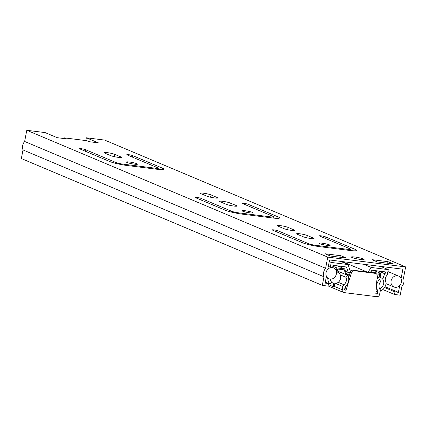 <?xml version="1.0" encoding="UTF-8"?>
<svg xmlns="http://www.w3.org/2000/svg" width="427" height="427" viewBox="0 0 427 427"><rect width="100%" height="100%" fill="white"/><g stroke="black" fill="none" stroke-linecap="round" stroke-linejoin="round"><path stroke-width="0.64" d="M327.765 257.118L325.614 268.295A7.83 6.8 112.9 0 0 323.981 276.771L322.321 285.38L328.048 286.101L328.544 283.533L325.107 283.101L326.42 276.29A5.93 5.145 -67.1 0 1 327.755 269.352L329.564 259.974L402.864 269.202L401.06 278.58A5.93 5.145 -67.1 0 1 399.725 285.514L398.412 292.324L394.975 291.892L394.479 294.459L400.206 295.18L401.866 286.576A7.83 6.8 112.9 0 0 403.499 278.094L405.65 266.918L327.765 257.118L26.794 130.288L45.118 132.594L57.159 137.67L66.318 138.823L63.911 137.809L63.778 138.503M63.911 137.809L86.82 140.691L89.227 141.705L98.391 142.858L86.35 137.788L104.679 140.093L405.65 266.918M86.585 140.659L85.854 140.355L86.35 137.788M274.604 218.197L273.723 217.829M351.651 250.665L350.77 250.297M159.031 169.498L158.15 169.124M242.723 203.615A3.16 0.374 -169.1 0 1 242.371 203.359A3.16 0.374 -169.1 0 1 244.762 203.455A3.16 0.374 -169.1 0 1 248.22 204.303L278.078 216.884A13.173 1.548 -169.1 0 1 279.562 217.935A13.173 1.548 -169.1 0 1 272.645 217.983L242.867 214.231A13.173 1.548 -169.1 0 1 225.392 210.255L195.534 197.674A3.16 0.374 -169.1 0 1 195.182 197.423A3.16 0.374 -169.1 0 1 197.573 197.52A3.16 0.374 -169.1 0 1 201.032 198.368L231.615 211.253A5.268 0.619 10.9 0 0 238.602 212.843L271.129 216.937A5.268 0.619 10.9 0 0 273.899 216.916A5.268 0.619 10.9 0 0 273.301 216.5L242.723 203.615M272.586 230.142A3.16 0.374 -169.1 0 1 272.229 229.891A3.16 0.374 -169.1 0 1 274.625 229.988A3.16 0.374 -169.1 0 1 278.084 230.836L308.662 243.721A5.268 0.619 10.9 0 0 315.649 245.311L348.181 249.405A5.268 0.619 10.9 0 0 350.946 249.384A5.268 0.619 10.9 0 0 350.353 248.968L319.775 236.083A3.16 0.374 -169.1 0 1 319.417 235.827A3.16 0.374 -169.1 0 1 321.814 235.923A3.16 0.374 -169.1 0 1 325.273 236.771L355.131 249.352A13.173 1.548 -169.1 0 1 356.609 250.403A13.173 1.548 -169.1 0 1 349.697 250.452L319.914 246.699A13.173 1.548 -169.1 0 1 302.444 242.723L272.586 230.142M127.15 154.91A3.16 0.374 -169.1 0 1 126.798 154.659A3.16 0.374 -169.1 0 1 129.189 154.755A3.16 0.374 -169.1 0 1 132.648 155.604L162.506 168.185A13.173 1.548 -169.1 0 1 163.989 169.236A13.173 1.548 -169.1 0 1 157.072 169.279L127.294 165.532A13.173 1.548 -169.1 0 1 109.819 161.555L79.961 148.97A3.16 0.374 -169.1 0 1 79.609 148.719A3.16 0.374 -169.1 0 1 82 148.815A3.16 0.374 -169.1 0 1 85.459 149.663L116.037 162.548A5.268 0.619 10.9 0 0 123.029 164.139L155.556 168.233A5.268 0.619 10.9 0 0 158.321 168.217A5.268 0.619 10.9 0 0 157.728 167.795L127.15 154.91M200.946 193.661A5.797 0.683 -169.1 0 1 200.295 193.196A5.797 0.683 -169.1 0 1 204.688 193.372A5.797 0.683 -169.1 0 1 211.029 194.925L217.049 197.466A5.797 0.683 -169.1 0 1 217.701 197.925A5.797 0.683 -169.1 0 1 213.308 197.749A5.797 0.683 -169.1 0 1 206.967 196.196L200.946 193.661M277.998 226.129A5.797 0.683 -169.1 0 1 277.347 225.664A5.797 0.683 -169.1 0 1 281.735 225.84A5.797 0.683 -169.1 0 1 288.076 227.394L294.096 229.934A5.797 0.683 -169.1 0 1 294.747 230.393A5.797 0.683 -169.1 0 1 290.36 230.217A5.797 0.683 -169.1 0 1 284.019 228.664L277.998 226.129M387.972 261.671L393.39 263.955L377.356 261.938L371.938 259.653L387.972 261.671L387.673 263.235M354.789 256.995A6.453 0.758 -169.1 0 1 364.076 259.461A6.453 0.758 -169.1 0 1 357.596 258.986A6.453 0.758 -169.1 0 1 351.4 257.017A6.453 0.758 -169.1 0 1 354.789 256.995M244.933 210.703A5.663 0.667 -169.1 0 1 253.083 212.865A5.663 0.667 -169.1 0 1 247.398 212.449A5.663 0.667 -169.1 0 1 241.96 210.724A5.663 0.667 -169.1 0 1 244.933 210.703M321.985 243.171A5.663 0.667 -169.1 0 1 330.135 245.333A5.663 0.667 -169.1 0 1 324.445 244.917A5.663 0.667 -169.1 0 1 319.012 243.193A5.663 0.667 -169.1 0 1 321.985 243.171M129.36 162.004A5.663 0.667 -169.1 0 1 137.51 164.165A5.663 0.667 -169.1 0 1 131.82 163.744A5.663 0.667 -169.1 0 1 126.387 162.02A5.663 0.667 -169.1 0 1 129.36 162.004M341.013 255.762L346.43 258.041L330.397 256.024L324.979 253.745L341.013 255.762L340.714 257.326M297.261 234.242A5.797 0.683 -169.1 0 1 296.61 233.782A5.797 0.683 -169.1 0 1 300.998 233.959A5.797 0.683 -169.1 0 1 307.339 235.512L313.359 238.047A5.797 0.683 -169.1 0 1 314.01 238.512A5.797 0.683 -169.1 0 1 309.623 238.335A5.797 0.683 -169.1 0 1 303.282 236.782L297.261 234.242M220.209 201.774A5.797 0.683 -169.1 0 1 219.558 201.314A5.797 0.683 -169.1 0 1 223.951 201.491A5.797 0.683 -169.1 0 1 230.292 203.044L236.307 205.579A5.797 0.683 -169.1 0 1 236.964 206.044A5.797 0.683 -169.1 0 1 232.571 205.867A5.797 0.683 -169.1 0 1 226.23 204.314L220.209 201.774M104.636 153.074A5.797 0.683 -169.1 0 1 103.985 152.61A5.797 0.683 -169.1 0 1 108.373 152.786A5.797 0.683 -169.1 0 1 114.714 154.344L120.734 156.88A5.797 0.683 -169.1 0 1 121.385 157.339A5.797 0.683 -169.1 0 1 116.998 157.168A5.797 0.683 -169.1 0 1 110.657 155.609L104.636 153.074M325.614 268.295L24.638 141.465L26.794 130.288M323.981 276.771L23.01 149.946A7.83 6.8 -67.1 0 1 24.638 141.465M322.321 285.38L21.35 158.55L23.01 149.946M327.835 278.351A8.561 7.435 112.9 0 0 329.986 284.142L325.289 282.162M398.412 292.324L385.053 286.693M394.975 291.892L384.583 287.51M394.479 294.459L382.822 289.549M395.156 287.307A5.93 5.145 112.9 0 0 401.252 282.861A5.93 5.145 112.9 0 0 398.567 276.066A5.93 5.145 112.9 0 0 391.522 279.53A5.93 5.145 112.9 0 0 393.966 286.992A5.93 5.145 112.9 0 0 395.156 287.307M330.098 279.119A5.93 5.145 112.9 0 0 336.198 274.673A5.93 5.145 112.9 0 0 333.514 267.878A5.93 5.145 112.9 0 0 326.468 271.342A5.93 5.145 112.9 0 0 328.907 278.804A5.93 5.145 112.9 0 0 330.098 279.119M351.981 270.318L349.713 270.035L348.186 264.575L331.235 262.445L330.434 266.581M329.986 284.142L331.758 282.252A5.93 5.145 -67.1 0 1 330.231 279.135A5.93 5.145 112.9 0 0 333.145 283.17A5.93 5.145 112.9 0 0 333.882 283.411L333.257 286.645L334.176 286.763L334.8 283.528A5.93 5.145 112.9 0 0 340.506 278.788A5.93 5.145 112.9 0 0 337.752 272.25A5.93 5.145 112.9 0 0 337.015 272.01L337.592 269.031L344.231 269.869L345.875 274.593M332.74 267.553A8.561 7.435 112.9 0 0 332.649 267.275L333.028 265.3L346.543 267.003L348.186 272.474L350.113 272.714M370.326 272.383L371.97 270.2L385.485 271.903L385.106 273.878A8.561 7.435 112.9 0 0 382.944 279.498A5.93 5.145 -67.1 0 1 380.324 288.364L381.3 290.6A8.561 7.435 112.9 0 0 386.12 282.749A5.93 5.145 -67.1 0 1 387.241 274.983L388.271 269.624L371.319 267.489L367.973 272.084M348.186 264.575L340.549 261.356M331.235 262.445L329.249 261.607M348.186 272.474L345.523 271.348M381.3 290.6L380.217 290.147M388.271 269.624L380.633 266.405M371.319 267.489L363.681 264.27M366.985 271.962L342.363 261.586M385.106 273.878L378.269 270.996M376.022 291.209L377.724 291.929A2.637 2.29 112.9 0 0 377.505 290.205A8.561 7.435 112.9 0 1 379.592 279.429L380.671 281.671A5.93 5.145 -67.1 0 0 379.859 289.26A2.637 2.29 -67.1 0 1 380.211 291.203L379.587 294.427A2.637 2.29 -67.1 0 1 376.801 296.712L344.045 292.586A2.637 2.29 -67.1 0 1 343.516 292.447A2.637 2.29 -67.1 0 1 342.251 289.73L334.25 286.362M335.665 283.469L342.87 286.506L342.251 289.73M377.724 291.929L377.297 294.139L375.808 293.952L377.201 275.901A2.637 2.29 -67.1 0 0 375.888 273.515L374.687 273.002A2.637 2.29 112.9 0 0 374.159 272.864L352.99 270.2A2.637 2.29 112.9 0 0 350.289 272.154L351.49 272.666A2.637 2.29 -67.1 0 1 354.196 270.707L375.36 273.371A2.637 2.29 -67.1 0 1 375.888 273.515M342.87 286.506A2.637 2.29 -67.1 0 1 343.932 284.74A5.93 5.145 -67.1 0 0 346.019 277.31L347.888 275.442A8.561 7.435 112.9 0 1 345.822 286.218A2.637 2.29 112.9 0 0 344.968 287.803L344.541 290.018L346.03 290.205L351.49 272.666M379.592 279.429L377.014 278.345M346.03 290.205L344.824 289.698L345.945 286.095M348.613 277.534L350.289 272.154M377.297 294.139L375.84 293.525M347.888 275.442L337.223 270.942M346.019 277.31L340.298 274.897M349.446 274.865L346.623 274.513L344.658 268.871L336.871 267.889L336.257 271.092M336.871 267.889L332.857 266.197M379.539 288.695A5.93 5.145 112.9 0 0 383.745 283.288A5.93 5.145 112.9 0 0 380.815 277.667A5.93 5.145 112.9 0 0 380.083 277.433L380.852 273.424L373.065 272.442L372.856 272.698M377.158 276.466L379.165 277.315A5.93 5.145 112.9 0 0 377.062 277.731M348.037 275.741L349.126 275.879M376.518 273.931L379.736 274.337L379.165 277.315M344.658 268.871L337.538 265.866M333.257 286.645L328.342 284.574M380.852 273.424L373.732 270.424M373.065 272.442L370.951 271.556M248.22 204.303L247.932 205.809M271.129 216.937L270.969 217.77M238.602 212.843L238.463 213.564M231.615 211.253L231.45 212.102M201.032 198.368L200.743 199.868M278.078 216.884L277.796 218.362M278.084 230.836L277.796 232.336M355.131 249.352L354.842 250.825M325.273 236.771L324.984 238.277M348.181 249.405L348.021 250.238M315.649 245.311L315.51 246.032M308.662 243.721L308.497 244.57M132.648 155.604L132.359 157.104M155.556 168.233L155.396 169.071M123.029 164.139L122.891 164.865M116.037 162.548L115.877 163.402M85.459 149.663L85.17 151.169M162.506 168.185L162.223 169.658M211.029 194.925L210.586 197.231M217.049 197.466L216.921 198.112M288.076 227.394L287.633 229.699M294.096 229.934L293.973 230.58M307.339 235.512L306.896 237.818M313.359 238.047L313.231 238.698M230.292 203.044L229.849 205.35M236.307 205.579L236.184 206.23M114.714 154.344L114.271 156.645M120.734 156.88L120.611 157.526M343.932 284.74L338.216 282.332M377.505 290.205L376.144 289.629M374.159 272.864L375.36 273.371M354.196 270.707L352.99 270.2M273.899 216.916L273.67 218.101M350.946 249.384L350.716 250.569M158.321 168.217L158.097 169.402M398.567 276.066L387.897 271.567M393.966 286.992L386.029 283.645M333.514 267.878L328.448 265.743M328.907 278.804L326.159 277.646M343.516 292.447L328.08 285.941M337.752 272.25L337.031 271.946M333.145 283.17L331.533 282.493M380.815 277.667L380.094 277.363"/></g></svg>
